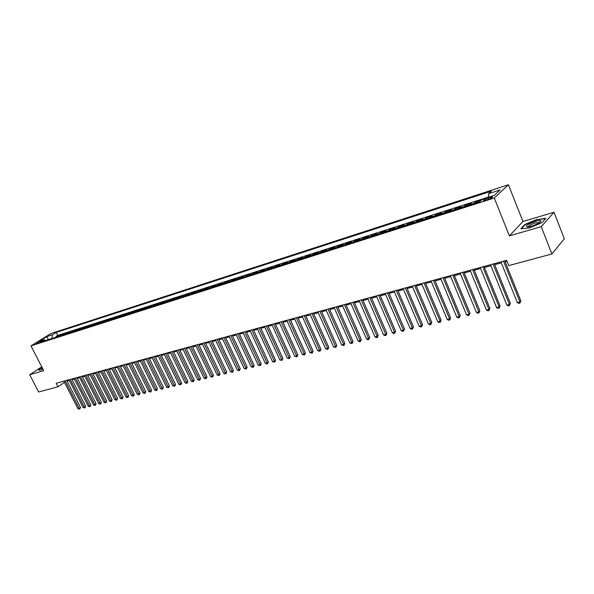 <?xml version="1.0" encoding="UTF-8"?>
<svg xmlns="http://www.w3.org/2000/svg" width="594" height="594" viewBox="0 0 594 594"><rect width="100%" height="100%" fill="white"/><g stroke="black" fill="none" stroke-linecap="round" stroke-linejoin="round"><path stroke-width="0.89" d="M36.293 343.763L40.347 341.483L36.293 343.763M508.427 184.741L50.884 333.553L30.977 345.871L494.282 198.01L508.427 184.741L522.943 221.488L509.392 235.877L541.238 226.663L554.024 212.273L522.943 221.488M554.024 212.273L564.3 238.773L551.93 253.98L541.238 226.663M479.789 201.7L481.452 200.089L475.341 202.049L475.727 202.999M469.609 204.952L471.294 203.348L465.273 205.279L465.651 206.215M459.57 208.16L461.286 206.556L455.346 208.457L455.732 209.392M449.68 211.323L451.418 209.719L445.567 211.59L445.946 212.518M439.924 214.441L441.691 212.838L435.922 214.686L436.3 215.607M430.316 217.523L432.098 215.912L426.403 217.738L426.789 218.651M420.834 220.552L422.638 218.941L417.025 220.745L417.404 221.651M411.486 223.544L413.313 221.933L407.774 223.708L408.152 224.606M402.264 226.492L404.113 224.881L398.648 226.633L399.027 227.524M393.169 229.395L395.04 227.792L389.649 229.522L390.028 230.405M384.199 232.269L386.085 230.665L380.769 232.365L381.148 233.242M375.349 235.098L377.257 233.494L372.015 235.172L372.386 236.048M366.617 237.89L368.54 236.286L363.372 237.942L363.743 238.81M358.004 240.644L359.942 239.04L354.841 240.681L355.212 241.535M349.502 243.362L351.462 241.765L346.421 243.377L346.792 244.231M341.119 246.042L343.087 244.446L338.112 246.042L338.483 246.889M332.84 248.693L334.823 247.097L329.915 248.671L330.286 249.51M324.666 251.307L326.663 249.71L321.822 251.262L322.193 252.101M316.602 253.89L318.614 252.294L313.832 253.824L314.196 254.655M308.635 256.43L310.662 254.841L305.94 256.356L306.311 257.18M300.772 258.947L302.814 257.358L298.151 258.85L298.522 259.667M293.013 261.427L295.062 259.838L290.459 261.315L290.83 262.132M285.35 263.885L287.414 262.296L282.863 263.751L283.227 264.56M277.777 266.305L279.856 264.716L275.364 266.157L275.727 266.958M270.307 268.696L272.394 267.107L267.953 268.533L268.317 269.327M262.919 271.057L265.021 269.476L260.64 270.879L260.996 271.666M255.628 273.389L257.737 271.807L253.408 273.195L253.772 273.983M248.426 275.69L250.542 274.116L246.265 275.482L246.629 276.262M241.313 277.962L243.436 276.396L239.211 277.747L239.568 278.519M234.281 280.212L236.412 278.645L232.239 279.982L232.596 280.754M227.331 282.44L229.477 280.865L225.349 282.187L225.705 282.952M220.471 284.63L222.616 283.063L218.547 284.37L218.904 285.135M213.684 286.798L215.845 285.239L211.82 286.531L212.169 287.281M206.979 288.944L209.147 287.385L205.168 288.662L205.524 289.412M200.356 291.06L202.532 289.508L198.596 290.763L198.953 291.513M193.807 293.154L195.99 291.602L192.1 292.849L192.456 293.592M187.34 295.225L189.523 293.674L185.684 294.906L186.033 295.641M180.94 297.275L183.138 295.723L179.336 296.941L179.685 297.676M174.614 299.294L176.819 297.75L173.062 298.953L173.403 299.68M168.362 301.299L170.567 299.755L166.855 300.943L167.204 301.67M162.177 303.274L164.39 301.73L160.722 302.91L161.063 303.631M156.066 305.227L158.286 303.69L154.655 304.856L154.997 305.568M150.022 307.157L152.242 305.628L148.656 306.779L148.997 307.492M144.045 309.073L146.273 307.543L142.716 308.68L143.065 309.385M138.135 310.966L140.362 309.437L136.85 310.558L137.192 311.263M132.284 312.83L134.519 311.308L131.044 312.422L131.385 313.12M126.5 314.679L128.742 313.157L125.304 314.263L125.646 314.954M120.782 316.513L123.025 314.991L119.624 316.082L119.966 316.773M115.125 318.325L117.374 316.802L114.011 317.887L114.345 318.57M109.526 320.114L111.776 318.599L108.45 319.669L108.784 320.352M103.987 321.881L106.244 320.374L102.948 321.428L103.289 322.104M98.507 323.633L100.765 322.126L97.513 323.173L97.847 323.849M93.087 325.371L95.352 323.864L92.122 324.896L92.464 325.571M87.726 327.086L89.991 325.586L86.798 326.603L87.132 327.272M82.418 328.779L84.682 327.287L81.526 328.296L81.861 328.957M77.168 330.464L79.433 328.965L76.307 329.967L76.641 330.628M71.971 332.128L74.235 330.635L71.146 331.623L71.473 332.284M66.825 333.769L69.09 332.284L66.031 333.264L66.365 333.917M61.731 335.395L64.004 333.917L60.974 334.882L61.301 335.536M551.93 253.98L508.739 265.6L506.623 260.328L56.185 383.264L57.989 386.783L64.479 382.336M490.354 197.141L488.016 197.891C484.556 199.183 483.063 200.074 483.538 200.572L487.897 199.413C491.379 198.121 492.879 197.223 492.396 196.725L490.354 197.141L490.793 198.24M45.916 340.459L44.35 339.805L40.541 342.174L479.826 201.685L482.625 199.124L494.267 195.381L500.118 189.932L488.587 193.659L491.275 191.194L56.237 332.425L52.524 334.734L51.886 338.543M44.35 339.805L38.9 341.557L47.075 336.494L52.524 334.734M488.669 197L57.737 335.387L55.97 336.494L56.296 337.14M56.69 337.013L58.962 335.528L55.97 336.494M58.702 336.367L60.974 334.882M63.758 334.749L66.031 333.264M68.874 333.115L71.146 331.623M74.042 331.459L76.307 329.967M79.262 329.789L81.526 328.296M84.534 328.103L86.798 326.603M89.865 326.403L92.122 324.896M95.248 324.68L97.513 323.173M100.698 322.936L102.948 321.428M106.2 321.176L108.45 319.669M111.761 319.401L114.011 317.887M117.382 317.597L119.624 316.082M123.062 315.785L125.304 314.263M128.809 313.944L131.044 312.422M134.615 312.088L136.85 310.558M140.488 310.209L142.716 308.68M146.428 308.308L148.656 306.779M152.435 306.393L154.655 304.856M158.501 304.447L160.722 302.91M164.642 302.487L166.855 300.943M170.857 300.497L173.062 298.953M177.138 298.492L179.336 296.941M183.494 296.458L185.684 294.906M189.917 294.401L192.1 292.849M196.421 292.322L198.596 290.763M202.999 290.221L205.168 288.662M209.652 288.09L211.82 286.531M216.387 285.937L218.547 284.37M223.203 283.754L225.349 282.187M230.101 281.549L232.239 279.982M237.08 279.321L239.211 277.747M244.149 277.056L246.265 275.482M251.299 274.77L253.408 273.195M258.538 272.46L260.64 270.879M265.867 270.114L267.953 268.533M273.285 267.738L275.364 266.157M280.799 265.34L282.863 263.751M288.402 262.904L290.459 261.315M296.109 260.439L298.151 258.85M303.905 257.945L305.94 256.356M311.813 255.42L313.832 253.824M319.817 252.858L321.822 251.262M327.925 250.267L329.915 248.671M336.137 247.639L338.112 246.042M344.461 244.98L346.421 243.377M352.895 242.278L354.841 240.681M361.434 239.545L363.372 237.942M370.099 236.776L372.015 235.172M378.875 233.969L380.769 232.365M387.771 231.125L389.649 229.522M396.792 228.237L398.648 226.633M405.94 225.319L407.774 223.708M415.206 222.349L417.025 220.745M424.606 219.342L426.403 217.738M434.14 216.298L435.922 214.686M443.815 213.201L445.567 211.59M453.616 210.068L455.346 208.457M463.565 206.883L465.273 205.279M473.663 203.653L475.341 202.049M41.773 366.869L29.7 374.717L38.64 391.988L57.989 386.783M29.7 374.717L43.718 370.656L30.977 345.871M509.392 235.877L494.282 198.01M67.048 381.058L69.305 380.442M72.141 379.67L74.436 379.046M77.287 378.274L79.626 377.636M82.484 376.856L84.86 376.21M87.741 375.423L90.162 374.769M93.05 373.982L95.508 373.314M98.411 372.52L100.921 371.837M103.831 371.042L106.385 370.352M109.311 369.557L111.91 368.852M114.85 368.05L117.493 367.33M120.448 366.52L123.136 365.793M126.106 364.983L128.839 364.241M131.823 363.424L134.608 362.667M137.608 361.857L140.436 361.085M143.451 360.261L146.332 359.481M149.361 358.657L152.294 357.855M155.338 357.031L158.323 356.214M161.375 355.383L164.419 354.559M167.486 353.72L170.582 352.881M173.663 352.042L176.812 351.18M179.915 350.341L183.123 349.465M186.234 348.619L189.493 347.728M192.627 346.881L195.946 345.975M199.094 345.121L202.472 344.201M205.635 343.339L209.073 342.404M212.258 341.535L215.756 340.585M218.948 339.716L222.512 338.743M225.727 337.867L229.358 336.88M232.581 336.004L236.278 335.001M239.523 334.118L243.28 333.093M246.54 332.202L250.371 331.162M253.645 330.271L257.551 329.21M260.84 328.311L264.813 327.235M268.124 326.329L272.163 325.23M275.49 324.324L279.611 323.203M282.952 322.297L287.147 321.154M290.511 320.24L294.78 319.075M298.158 318.154L302.509 316.973M305.91 316.045L310.335 314.842M313.758 313.914L318.265 312.682M321.703 311.746L326.299 310.499M329.752 309.556L334.429 308.286M337.904 307.336L342.671 306.044M346.161 305.093L351.024 303.772M354.536 302.814L359.481 301.462M363.016 300.505L368.057 299.131M371.606 298.166L376.745 296.77M380.309 295.797L385.551 294.372M389.137 293.391L394.475 291.944M398.084 290.963L403.519 289.478M407.15 288.491L412.689 286.984M416.342 285.989L421.992 284.452M425.66 283.457L431.422 281.89M435.112 280.88L440.978 279.284M444.698 278.274L450.675 276.648M454.417 275.631L460.513 273.968M464.27 272.943L470.493 271.25M474.272 270.225L480.613 268.495M484.414 267.463L490.882 265.704M494.705 264.664L501.306 262.867M505.152 261.82L507.016 261.315M488.669 197.178L488.587 193.659M57.737 335.387L56.237 332.425M47.075 336.494L48.248 339.709M537.266 219.275L524.851 224.487L520.819 228.824L529.351 227.94L542.055 222.616L545.931 218.288L537.392 219.602M41.996 367.3L38.239 369.743L39.939 370.314L42.894 369.045M525.007 224.881L524.851 224.487M503.541 261.174L519.943 301.915L517.307 302.554L500.913 261.887M504.759 260.84L520.834 300.802L519.943 301.915L519.95 303.096L518.896 303.356L517.307 302.554M520.834 300.802L519.95 303.096M531.11 226.321C537.184 224.28 540.443 222.46 540.904 220.857C540.429 220.285 538.706 220.426 535.729 221.265C527.19 224.435 524.532 226.359 527.769 227.034L531.11 226.321M539.486 222.602L535.55 222.847C530.962 224.391 528.504 225.772 528.185 226.982M521.391 228.764L525.193 224.673L537.228 219.617L545.589 218.666M38.588 369.862L42.085 367.478M40.028 370.277L38.543 369.78M42.278 367.857L41.677 369.015L42.746 368.763M493.079 264.026L509.459 304.447L506.86 305.078L490.488 264.731M494.312 263.691L510.365 303.334L509.459 304.447L509.481 305.62L508.442 305.873L506.86 305.078M510.365 303.334L509.481 305.62M482.774 266.84L499.123 306.942L496.562 307.566L480.219 267.538M484.021 266.498L500.044 305.836L499.123 306.942L499.16 308.108L498.136 308.353L496.562 307.566M500.044 305.836L499.16 308.108M472.616 269.609L488.936 309.407L486.412 310.016L470.099 270.3M473.878 269.268L489.872 308.301L488.936 309.407L488.988 310.558L487.978 310.803L486.412 310.016M489.872 308.301L488.988 310.558M462.607 272.342L478.89 311.835L476.403 312.437L460.12 273.017M463.877 271.993L479.841 310.729L478.89 311.835L478.964 312.971L477.97 313.209L476.403 312.437M479.841 310.729L478.964 312.971M452.732 275.037L468.993 314.226L466.535 314.82L450.289 275.705M454.024 274.688L469.958 313.127L468.993 314.226L469.074 315.355L468.094 315.592L466.535 314.82M469.958 313.127L469.074 315.355M443.005 277.695L459.229 316.587L456.808 317.174L440.592 278.348M444.305 277.339L460.209 315.488L459.229 316.587L459.325 317.701L458.36 317.939L456.808 317.174M460.209 315.488L459.325 317.701M433.412 280.309L449.599 318.911L447.215 319.49L431.029 280.962M434.719 279.952L450.594 317.82L449.599 318.911L449.71 320.018L448.76 320.248L447.215 319.49M450.594 317.82L449.71 320.018M423.945 282.893L440.109 321.206L437.756 321.777L421.599 283.531M425.274 282.529L441.112 320.114L440.109 321.206L440.228 322.304L439.285 322.527L437.756 321.777M441.112 320.114L440.228 322.304M414.619 285.439L430.739 323.47L428.423 324.034L412.303 286.07M415.956 285.075L431.764 322.379L430.739 323.47L430.88 324.554L429.952 324.777L428.423 324.034M431.764 322.379L430.88 324.554M405.412 287.949L421.502 325.705L419.216 326.255L403.133 288.573M406.764 287.585L422.534 324.614L421.502 325.705L421.651 326.774L420.738 326.997L419.216 326.255M422.534 324.614L421.651 326.774M396.339 290.429L412.392 327.903L410.135 328.452L394.089 291.045M397.698 290.058L413.431 326.819L412.392 327.903L412.555 328.965L411.649 329.187L410.135 328.452M413.431 326.819L412.555 328.965M387.385 292.872L403.408 330.078L401.173 330.613L385.164 293.481M388.751 292.5L404.455 328.994L403.408 330.078L403.571 331.133L402.68 331.348L401.173 330.613M404.455 328.994L403.571 331.133M378.549 295.285L394.535 332.224L392.337 332.751L376.358 295.879M379.93 294.906L395.597 331.148L394.535 332.224L394.713 333.264L393.837 333.472L392.337 332.751M395.597 331.148L394.713 333.264M369.832 297.661L385.781 334.34L383.613 334.86L367.671 298.255M371.22 297.282L386.857 333.264L385.781 334.34L385.974 335.372L385.105 335.58L383.613 334.86M386.857 333.264L385.974 335.372M361.234 300.007L377.145 336.427L375.007 336.939L359.103 300.594M362.63 299.628L378.23 335.35L377.145 336.427L377.346 337.444L376.492 337.652L375.007 336.939M378.23 335.35L377.346 337.444M352.747 302.324L368.622 338.483L366.505 338.996L350.638 302.903M354.15 301.945L369.713 337.414L368.622 338.483L368.837 339.501L367.99 339.701L366.505 338.996M369.713 337.414L368.837 339.501M344.372 304.611L360.209 340.518L358.123 341.023L342.293 305.182M345.782 304.225L361.308 339.449L360.209 340.518L360.432 341.52L359.593 341.721L358.123 341.023M361.308 339.449L360.432 341.52M336.1 306.868L351.9 342.523L349.844 343.02L334.051 307.432M337.526 306.482L353.014 341.461L351.9 342.523L352.138 343.518L349.844 343.02M353.014 341.461L352.138 343.518M327.94 309.095L343.703 344.505L341.669 344.995L325.92 309.652M329.373 308.709L344.824 343.443L343.703 344.505L343.948 345.493L341.669 344.995M344.824 343.443L343.948 345.493M319.884 311.293L335.61 346.465L333.605 346.948L317.887 311.843M321.324 310.9L336.739 345.404L335.61 346.465L335.862 347.438L333.605 346.948M336.739 345.404L335.862 347.438M311.932 313.469L327.621 348.396L325.638 348.871L309.964 314.003M313.38 313.075L328.757 347.342L327.621 348.396L327.881 349.361L325.638 348.871M328.757 347.342L327.881 349.361M304.083 315.607L319.728 350.304L317.768 350.772L302.138 316.142M305.531 315.214L320.871 349.25L319.728 350.304L319.995 351.262L317.768 350.772M320.871 349.25L319.995 351.262M296.332 317.723L311.939 352.183L310.001 352.65L294.409 318.25M297.787 317.33L313.09 351.136L311.939 352.183L312.214 353.133L310.001 352.65M313.09 351.136L312.214 353.133M288.677 319.817L304.239 354.046L302.331 354.507L286.776 320.329M290.139 319.416L305.398 352.999L304.239 354.046L304.522 354.989L302.331 354.507M305.398 352.999L304.522 354.989M281.111 321.881L296.644 355.88L294.758 356.333L279.239 322.386M282.581 321.48L297.802 354.841L296.644 355.88L296.933 356.816L294.758 356.333M297.802 354.841L296.933 356.816M273.648 323.916L289.13 357.692L287.273 358.145L271.792 324.421M275.119 323.515L290.303 356.66L289.13 357.692L289.434 358.62L287.273 358.145M290.303 356.66L289.434 358.62M266.268 325.928L281.719 359.489L279.878 359.934L264.441 326.425M267.753 325.527L282.893 358.449L281.719 359.489L282.024 360.409L279.878 359.934M282.893 358.449L282.024 360.409M258.984 327.918L274.391 361.256L272.572 361.694L257.18 328.408M260.469 327.509L275.571 360.224L274.391 361.256L274.703 362.169L272.572 361.694M275.571 360.224L274.703 362.169M251.789 329.878L267.151 363.008L265.355 363.439L250 330.368M253.282 329.477L268.347 361.976L267.151 363.008L267.471 363.907L265.355 363.439M268.347 361.976L267.471 363.907M244.676 331.823L260.001 364.738L258.227 365.162L242.916 332.306M246.176 331.415L261.197 363.706L260.001 364.738L260.328 365.629L258.227 365.162M261.197 363.706L260.328 365.629M237.652 333.739L252.94 366.439L251.188 366.869L235.907 334.214M239.152 333.331L254.135 365.421L252.94 366.439L253.274 367.33L251.188 366.869M254.135 365.421L253.274 367.33M230.71 335.632L245.953 368.132L244.223 368.547L228.987 336.1M232.217 335.224L247.163 367.107L245.953 368.132L246.295 369.008L244.223 368.547M247.163 367.107L246.295 369.008M223.856 337.503L239.055 369.795L237.34 370.211L222.149 337.971M225.364 337.095L240.266 368.777L239.055 369.795L239.404 370.671L237.34 370.211M240.266 368.777L239.404 370.671M217.077 339.352L232.239 371.443L230.546 371.851L215.392 339.813M218.585 338.944L233.449 370.433L232.239 371.443L232.588 372.312L230.546 371.851M233.449 370.433L232.588 372.312M210.38 341.186L225.497 373.077L223.827 373.478L208.717 341.639M211.895 340.77L226.715 372.067L225.497 373.077L225.854 373.938L223.827 373.478M226.715 372.067L225.854 373.938M203.757 342.99L218.837 374.688L217.181 375.081L202.116 343.436M205.272 342.575L220.062 373.678L218.837 374.688L219.201 375.534L217.181 375.081M220.062 373.678L219.201 375.534M197.215 344.78L212.251 376.277L210.618 376.67L195.589 345.218M198.73 344.364L213.476 375.274L212.251 376.277L212.622 377.123L210.618 376.67M213.476 375.274L212.622 377.123M190.741 346.54L205.739 377.851L204.121 378.237L189.137 346.978M192.27 346.124L206.972 376.848L205.739 377.851L206.118 378.69L204.121 378.237M206.972 376.848L206.118 378.69M184.348 348.284L199.302 379.403L197.705 379.789L182.759 348.723M185.877 347.869L200.542 378.408L199.302 379.403L199.681 380.242L197.705 379.789M200.542 378.408L199.681 380.242M178.029 350.014L192.939 380.94L191.357 381.326L176.455 350.445M179.559 349.599L194.179 379.945L192.939 380.94L193.325 381.771L191.357 381.326M194.179 379.945L193.325 381.771M171.777 351.722L186.65 382.462L185.083 382.84L170.226 352.145M173.307 351.299L187.89 381.474L186.65 382.462L187.036 383.286L185.083 382.84M187.89 381.474L187.036 383.286M165.592 353.408L180.428 383.969L178.883 384.34L164.063 353.824M167.129 352.985L181.675 382.974L180.428 383.969L180.821 384.778L178.883 384.34M181.675 382.974L180.821 384.778M159.482 355.071L174.272 385.454L172.743 385.825L157.967 355.487M161.026 354.655L175.527 384.466L174.272 385.454L174.673 386.263L172.743 385.825M175.527 384.466L174.673 386.263M153.445 356.727L168.191 386.924L166.676 387.288L151.938 357.135M154.982 356.303L169.446 385.944L168.191 386.924L168.592 387.726L166.676 387.288M169.446 385.944L168.592 387.726M147.468 358.353L162.169 388.379L160.677 388.743L145.983 358.761M149.005 357.937L163.432 387.399L162.169 388.379L162.578 389.174L160.677 388.743M163.432 387.399L162.578 389.174M141.558 359.964L156.222 389.82L154.744 390.176L140.087 360.365M143.102 359.548L157.477 388.84L156.222 389.82L156.63 390.607L154.744 390.176M157.477 388.84L156.63 390.607M135.707 361.56L150.334 391.238L148.871 391.594L134.259 361.961M137.259 361.145L151.596 390.265L150.334 391.238L150.75 392.025L148.871 391.594M151.596 390.265L150.75 392.025M129.93 363.142L144.505 392.649L143.065 392.998L128.49 363.535M131.474 362.719L145.775 391.676L144.505 392.649L144.929 393.428L143.065 392.998M145.775 391.676L144.929 393.428M124.205 364.701L138.751 394.037L137.318 394.386L122.787 365.087M125.757 364.278L140.013 393.072L138.751 394.037L139.174 394.81L137.318 394.386M140.013 393.072L139.174 394.81M118.548 366.246L133.049 395.418L131.63 395.76L117.144 366.632M120.099 365.822L134.318 394.453L133.049 395.418L133.479 396.183L131.63 395.76M134.318 394.453L133.479 396.183M112.949 367.775L127.413 396.777L126.01 397.119L111.561 368.154M114.501 367.352L128.683 395.819L127.413 396.777L127.844 397.542L126.01 397.119M128.683 395.819L127.844 397.542M107.417 369.282L121.829 398.129L120.448 398.463L106.036 369.661M108.969 368.859L123.107 397.171L121.829 398.129L122.267 398.886L120.448 398.463M123.107 397.171L122.267 398.886M101.938 370.782L116.313 399.465L114.939 399.792L100.572 371.153M103.49 370.359L117.59 398.507L116.313 399.465L116.751 400.215L114.939 399.792M117.59 398.507L116.751 400.215M96.51 372.26L110.848 400.779L109.489 401.113L95.166 372.631M98.069 371.837L112.125 399.829L110.848 400.779L111.293 401.529L109.489 401.113M112.125 399.829L111.293 401.529M91.149 373.723L105.442 402.086L104.099 402.413L89.813 374.086M92.701 373.299L106.72 401.136L105.442 402.086L105.888 402.829L104.099 402.413M106.72 401.136L105.888 402.829M85.84 375.17L100.096 403.378L98.767 403.705L84.519 375.534M87.4 374.747L101.374 402.435L100.096 403.378L100.542 404.113L98.767 403.705M101.374 402.435L100.542 404.113M80.584 376.611L94.795 404.663L93.481 404.982L79.284 376.96M82.143 376.18L96.08 403.72L94.795 404.663L95.255 405.39L93.481 404.982M96.08 403.72L95.255 405.39M75.386 378.029L89.56 405.925L88.254 406.244L74.094 378.378M76.945 377.598L90.845 404.982L89.56 405.925L90.021 406.652L88.254 406.244M90.845 404.982L90.021 406.652M70.24 379.432L84.37 407.18L83.086 407.491L68.963 379.781M71.8 379.009L85.655 406.244L84.37 407.18L84.831 407.9L83.086 407.491M85.655 406.244L84.831 407.9M65.147 380.821L79.24 408.42L77.963 408.731L63.885 381.17M66.706 380.398L80.524 407.484L79.24 408.42L79.7 409.14L77.963 408.731M80.524 407.484L79.7 409.14M57.031 336.739L59.044 336.1M62.073 335.127L64.1 334.481M67.159 333.501L69.216 332.84M72.305 331.853L74.376 331.192M77.502 330.19L79.596 329.522M82.759 328.512L84.875 327.836M88.061 326.811L90.199 326.128M93.429 325.096L95.589 324.406M98.849 323.359L101.032 322.661M104.329 321.606L106.534 320.901M109.86 319.839L112.095 319.119M115.459 318.042L117.716 317.322M121.117 316.238L123.396 315.503M126.841 314.404L129.143 313.669M132.618 312.555L134.949 311.813M138.469 310.684L140.823 309.927M144.379 308.791L146.763 308.034M150.356 306.883L152.762 306.11M156.4 304.945L158.836 304.165M162.511 302.992L164.976 302.205M168.689 301.01L171.183 300.215M174.94 299.012L177.465 298.203M181.267 296.993L183.813 296.176M187.667 294.943L190.243 294.119M194.134 292.872L196.748 292.04M200.683 290.778L203.319 289.931M207.306 288.654L209.979 287.8M214.003 286.516L216.713 285.647M220.79 284.34L223.522 283.472M227.651 282.15L230.42 281.259M234.593 279.923L237.4 279.032M241.624 277.673L244.461 276.767M248.738 275.401L251.611 274.48M255.94 273.092L258.85 272.163M263.231 270.76L266.171 269.817M270.612 268.399L273.589 267.449M278.089 266.008L281.103 265.043M285.655 263.588L288.706 262.607M293.317 261.137L296.406 260.15M301.076 258.65L304.21 257.648M308.939 256.14L312.11 255.123M316.899 253.593L320.114 252.561M324.963 251.01L328.215 249.97M333.13 248.396L336.427 247.342M341.409 245.745L344.75 244.676M349.792 243.065L353.178 241.981M358.293 240.347L361.724 239.248M366.899 237.593L370.381 236.479M375.631 234.801L379.158 233.672M384.474 231.964L388.045 230.821M393.443 229.098L397.067 227.94M402.532 226.188L406.207 225.015M411.753 223.24L415.473 222.052M421.094 220.248L424.873 219.045M430.576 217.218L434.4 215.993M440.184 214.144L444.067 212.897M449.933 211.026L453.868 209.764M459.823 207.855L463.817 206.578M469.854 204.648L473.908 203.348M488.543 199.198L488.016 197.891M492.545 197.104L492.396 196.725M539.471 222.542L540.904 220.857M539.218 222.78L539.033 222.312"/></g></svg>
